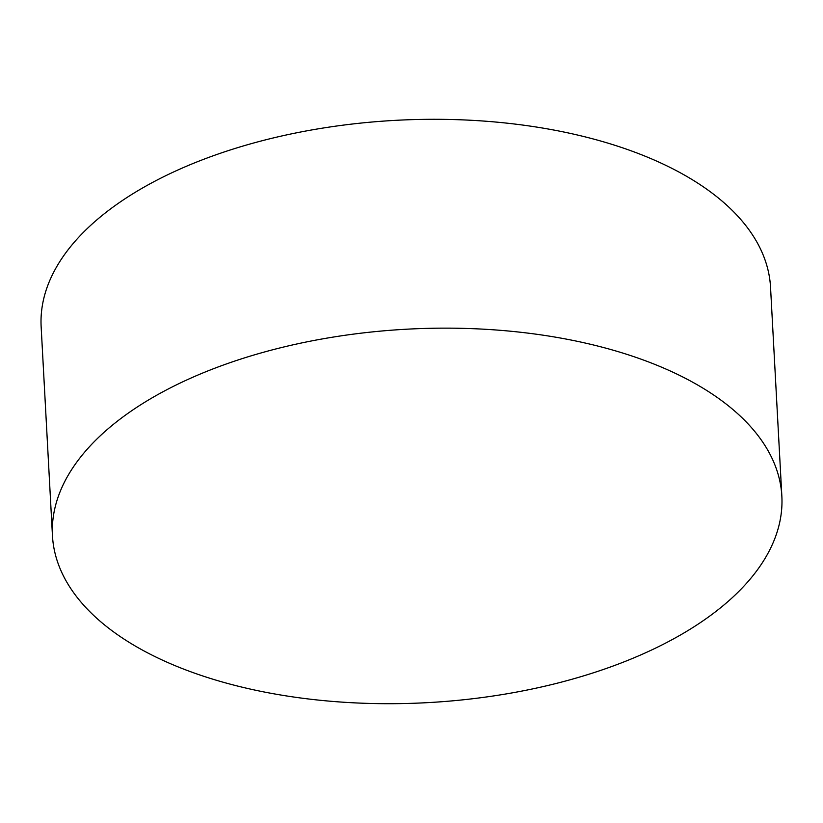 <?xml version="1.0" encoding="UTF-8"?>
<svg xmlns="http://www.w3.org/2000/svg" width="823" height="823" viewBox="0 0 823 823"><rect width="100%" height="100%" fill="white"/><g stroke="black" fill="none" stroke-linecap="round" stroke-linejoin="round"><path stroke-width="1.23" d="M158.232 658.153A365.227 187.016 176.9 0 0 560.813 682.277A365.227 187.016 176.9 0 0 781.85 496.166A365.227 187.016 176.9 0 0 676.084 373.693A365.227 187.016 176.9 0 0 273.503 349.569A365.227 187.016 176.9 0 0 52.456 535.67A365.227 187.016 176.9 0 0 158.232 658.153M781.85 496.166L770.544 287.33A365.227 187.016 176.9 0 0 664.768 164.847A365.227 187.016 176.9 0 0 262.187 140.723A365.227 187.016 176.9 0 0 41.15 326.834L52.456 535.67"/></g></svg>
